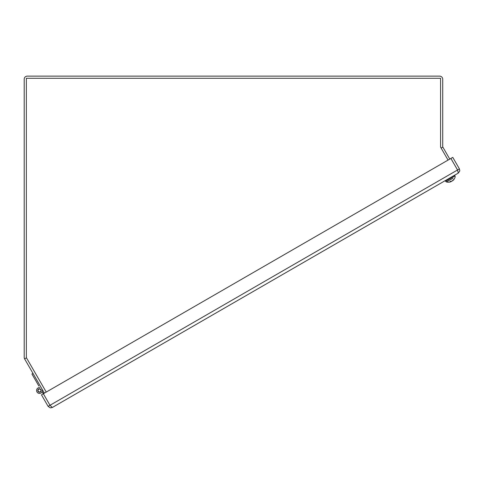 <?xml version="1.0" encoding="UTF-8"?>
<svg xmlns="http://www.w3.org/2000/svg" width="484" height="484" viewBox="0 0 484 484"><rect width="100%" height="100%" fill="white"/><g stroke="black" fill="none" stroke-linecap="round" stroke-linejoin="round"><path stroke-width="0.73" d="M449.781 159.097L442.842 147.076A0.907 0.907 0 0 1 442.721 146.616L442.721 79.201A3.061 3.061 0 0 0 439.654 76.139L27.261 76.139A3.061 3.061 0 0 0 24.2 79.201L24.2 357.361A3.061 3.061 0 0 0 24.611 358.892L44.389 393.147M440.567 146.616A3.061 3.061 0 0 0 440.621 147.203M48.122 406.366L50.318 407.861L52.308 407.486L50.009 405.277L43.336 393.758L41.467 394.835L48.122 406.366L49.991 405.289L43.348 393.746L450.882 158.456L457.537 169.987L458.3 173.084L459.8 170.888L459.425 168.898L452.77 157.373L450.9 158.449L457.555 169.975L459.425 168.898M50.269 405.586L50.009 405.277L457.537 169.987M457.676 170.374L457.555 169.975M458.3 173.084L52.308 407.486M46.24 392.076L26.354 357.634L26.354 78.293L440.567 78.293L440.567 147.106L448.063 160.089M450.961 181.633L451.457 181.349A7.048 2.741 -125.4 0 1 450.743 181.264L449.945 181.724A7.048 4.519 66.5 0 0 450.9 181.669L450.852 181.748A6.988 6.8 11.1 0 1 449.926 182.02A6.988 6.54 -90.5 0 0 450.804 181.772M453.478 179.969A6.988 6.54 30.5 0 1 452.818 180.611L452.957 180.478A7.048 6.461 -132.6 0 0 453.835 179.479L453.339 179.764A7.048 5.372 67.7 0 1 452.619 180.677L452.068 180.901M452.728 180.562L452.782 180.641A7.06 7.06 0 0 0 455.16 176.944L455.021 175.886L445.613 181.312L446.46 181.972L453.084 178.142M451.675 181.27L452.129 180.962M450.719 181.3L450.852 181.748M451.947 181.113A6.988 2.142 -109.5 0 0 452.123 180.75A6.988 1.059 49.9 0 1 452.147 180.998M32.991 373.412L31.938 374.023L38.926 386.123M42.017 389.045A2.91 2.91 0 0 1 40.402 393.268A2.91 2.91 0 0 1 36.602 390.818A2.91 2.91 0 0 1 39.779 387.605A2.91 2.91 0 0 0 38.593 393.268A2.91 2.91 0 0 0 42.15 391.707L43.336 393.758M38.03 391.35A1.694 1.694 0 0 1 39.494 388.809A1.694 1.694 0 0 1 40.965 391.35A1.694 1.694 0 0 1 38.03 391.35M44.056 392.578L43.003 393.183M38.236 391.229A1.458 1.458 0 0 1 39.494 389.045A1.458 1.458 0 0 1 40.759 391.229A1.458 1.458 0 0 1 38.236 391.229M26.463 357.827L24.611 358.892M442.842 147.076L441.118 148.068M445.613 181.312L446.46 181.972L445.219 180.635M455.021 175.886L455.16 176.944L454.627 175.208M453.284 179.818L453.768 179.54M450.005 181.712L450.786 181.258M446.46 181.972A7.06 7.06 0 0 0 450.852 181.76M450.997 181.657L450.822 181.282"/></g></svg>
